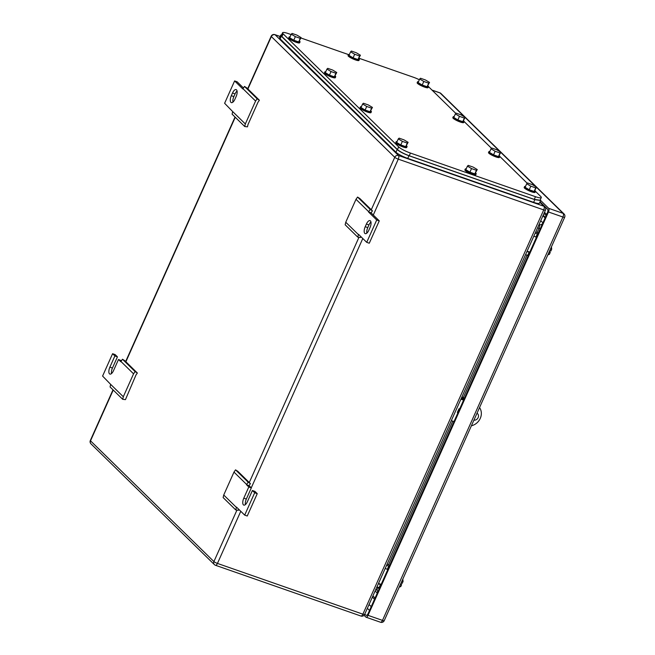 <?xml version="1.0" encoding="UTF-8"?>
<svg xmlns="http://www.w3.org/2000/svg" width="655" height="655" viewBox="0 0 655 655"><rect width="100%" height="100%" fill="white"/><g stroke="black" fill="none" stroke-linecap="round" stroke-linejoin="round"><path stroke-width="0.98" d="M371.066 212.842L379.27 220.866L369.273 243.226L366.718 242.342L358.514 234.31L357.794 237.159L345.16 224.796L345.75 222.225L356.001 199.308L357.556 197.073L359.808 198.49L372.449 210.853L371.066 212.842L368.511 211.95L370.198 209.436L372.449 210.853M357.556 197.073L370.198 209.436M356.001 199.308L368.642 211.671M357.794 237.159L360.537 237.478L360.758 236.512M345.75 222.225L358.391 234.588M379.27 220.866L376.723 219.982L366.718 242.342M368.511 211.95L376.723 219.982M370.018 227.572L368.822 230.249A5.477 2.333 -70.8 0 1 365.212 233.655A5.477 2.333 -70.8 0 1 365.212 226.72L366.415 224.035A5.477 2.333 -70.8 0 1 370.018 220.629A5.477 2.333 -70.8 0 1 370.018 227.572M370.959 222.037A5.477 2.333 -70.8 0 0 368.962 224.927L367.766 227.612A5.477 2.333 -70.8 0 0 366.825 233.147M259.388 100.223L257.137 98.799L255.581 101.042L245.33 123.959L244.733 126.53L247.475 126.849L247.999 124.565L258.005 102.205L259.388 100.223L246.747 87.86L244.495 86.435L242.817 88.957L234.613 80.925L237.167 81.818L243.439 87.958M245.33 123.959L232.689 111.596L232.099 114.166L244.733 126.53M234.613 80.925L224.616 103.285L232.689 111.596M255.581 101.042L242.94 88.679M257.137 98.799L244.495 86.435M231.313 95.695L232.509 93.01A5.477 2.333 -70.8 0 1 236.119 89.604A5.477 2.333 -70.8 0 1 236.119 96.547L234.924 99.224A5.477 2.333 -70.8 0 1 231.313 102.63A5.477 2.333 -70.8 0 1 231.313 95.695L233.86 96.588L235.063 93.902L232.509 93.01M237.061 91.012A5.477 2.333 -70.8 0 0 235.063 93.902M233.86 96.588A5.477 2.333 -70.8 0 0 232.918 102.123M244.692 515.125L254.697 492.765L257.251 493.657L247.246 516.017L244.692 515.125L236.488 507.093L235.767 509.95L223.134 497.587L223.732 495.008L233.982 472.091L235.538 469.856L237.79 471.281L250.423 483.644L249.039 485.625L246.493 484.741L248.171 482.219L250.423 483.644M235.538 469.856L248.171 482.219M233.982 472.091L246.616 484.463M235.767 509.95L238.51 510.27L238.739 509.295M223.732 495.008L236.365 507.371M257.251 493.657L254.951 491.406L252.396 490.521L254.697 492.765M249.039 485.625L251.34 487.877L248.785 486.984L243.791 498.168A5.477 2.333 -70.8 0 0 243.791 505.103A5.477 2.333 -70.8 0 0 247.402 501.697L252.396 490.521M251.34 487.877L246.337 499.053A5.477 2.333 -70.8 0 0 245.396 504.587M246.493 484.741L248.785 486.984M137.362 373.014L135.11 371.59L133.554 373.825L123.304 396.742L122.706 399.313L125.449 399.632L135.978 374.996L137.362 373.014L124.728 360.651L122.477 359.227L120.798 361.74L118.498 359.497L121.421 360.741M123.304 396.742L110.67 384.379L110.073 386.949L122.706 399.313M111.497 373.563A5.477 2.333 -70.8 0 1 112.439 368.028L117.441 356.852L115.141 354.601L112.586 353.716L102.589 376.068L110.67 384.379M133.554 373.825L120.921 361.462M135.11 371.59L122.477 359.227M117.441 356.852L114.887 355.96L109.884 367.144A5.477 2.333 -70.8 0 0 109.884 374.079A5.477 2.333 -70.8 0 0 113.495 370.673L118.498 359.497M112.586 353.716L114.887 355.96M461.546 397.765L464.231 398.698M461.939 396.897L464.501 398.093M527.119 251.168L529.805 252.109M536.42 237.315L533.841 236.144M536.003 236.897L537.362 233.86L535.2 233.106M537.362 233.86L537.78 234.269M525.605 254.574L528.184 255.737M535.749 231.878L538.312 233.082M527.758 255.319L529.117 252.281L526.964 251.528M529.543 252.691L529.117 252.281M378.492 583.433L381.177 584.375M387.793 569.572L385.214 568.409M387.367 569.162L388.734 566.125L386.573 565.371M388.734 566.125L389.152 566.534M376.977 586.831L379.548 588.002M387.121 564.143L389.684 565.339M379.13 587.584L380.49 584.547L378.336 583.793M380.915 584.956L380.49 584.547M545.099 217.91L542.946 215.806M375.069 598.023L372.908 595.919M545.353 217.354L543.192 215.241M461.153 398.658L463.83 399.591M477.02 413.207L474.392 419.077M463.593 400.123L460.907 399.19M453.989 421.591L451.311 420.657M479.542 407.574A11.946 10.603 -45.6 0 1 471.395 425.791M477.028 413.182A3.979 3.537 -45.6 0 1 477.536 413.583A3.979 3.537 -45.6 0 1 477.986 417.931A3.979 3.537 -45.6 0 1 473.901 420.174M402.8 579.135L403.062 581.419L401.949 581.034M399.223 587.117L400.754 586.585L399.64 586.2M400.713 583.793L401.613 584.678L400.492 584.285M403.062 581.419L402.211 583.335L401.089 582.942M401.613 584.678L400.754 586.585M551.428 246.869L551.69 249.162L550.577 248.769M547.85 254.86L549.381 254.32L548.268 253.935M549.34 251.536L550.241 252.412L549.119 252.019M551.69 249.162L550.839 251.07L549.725 250.677M550.241 252.412L549.381 254.32M546.147 215.56L543.994 213.456M546.647 214.447L544.493 212.335M372.359 597.147L374.513 599.251M364.033 615.299L365.842 617.067A2.988 1.269 109.2 0 0 366.055 617.207L380.514 622.25A2.988 2.988 0 0 0 384.223 620.653A2.988 0.532 -155.9 0 1 382.487 620.391A2.988 1.269 109.2 0 1 380.514 622.25M366.055 617.207A2.988 1.269 109.2 0 0 368.028 615.348L548.464 211.983A2.988 1.269 109.2 0 0 548.677 208.331L540.653 200.479M540.048 201.822L547.58 209.191A2.988 1.269 109.2 0 1 547.367 212.842L368.135 613.522A2.988 1.269 109.2 0 1 366.161 615.381A2.988 1.269 109.2 0 1 365.948 615.241L364.778 614.095M291.098 34.559L288.364 33.602A9.956 1.768 24.1 0 0 282.559 32.75A9.956 1.768 24.1 0 0 283.14 33.847L398.666 146.892L397.462 149.569C399.959 151.698 403.889 153.761 409.252 155.751L534.275 199.382L540.08 200.233L541.284 197.548A9.956 1.768 24.1 0 0 540.702 196.451L535.495 191.366M397.462 149.569L281.937 36.533L283.14 33.847M281.363 35.427L281.937 36.533M428.476 86.64L455.864 113.446M464.149 121.552L491.545 148.349M499.822 156.455L527.218 183.261M419.356 79.754A9.956 1.768 24.1 0 0 413.387 77.233L359.055 58.27M300.915 37.982L348.501 54.586M398.666 146.892A9.956 1.768 24.1 0 0 410.448 153.065L535.479 196.697A9.956 1.768 24.1 0 0 541.284 197.548M371.622 108.173L372.441 107.42L368.339 104.956L363.427 103.244L362.616 103.998L366.71 106.454L371.622 108.173L370.026 111.751L365.113 110.032L366.71 106.454M362.616 103.998L361.02 107.576L365.113 110.032M372.441 107.42L370.026 111.751M370.869 110.924A5.977 1.056 -155.9 0 1 371.377 111.727A5.977 1.056 -155.9 0 1 367.897 111.211A5.977 1.056 -155.9 0 1 360.471 106.847A5.977 1.056 -155.9 0 1 361.413 106.691M371.377 111.727L370.976 112.619A5.977 1.056 -155.9 0 1 367.496 112.103A5.977 1.056 -155.9 0 1 360.07 107.739L360.471 106.847M407.295 143.077L408.114 142.332L404.012 139.867L399.108 138.156L398.289 138.901L402.383 141.365L407.295 143.077L405.699 146.655L400.786 144.943L402.383 141.365M398.289 138.901L396.693 142.479L400.786 144.943M408.114 142.332L405.699 146.655M406.542 145.828A5.977 1.056 -155.9 0 1 407.05 146.63A5.977 1.056 -155.9 0 1 403.57 146.122A5.977 1.056 -155.9 0 1 396.144 141.75A5.977 1.056 -155.9 0 1 397.086 141.595M407.05 146.63L406.657 147.531A5.977 1.056 -155.9 0 1 403.169 147.015A5.977 1.056 -155.9 0 1 395.751 142.651L396.144 141.75M535.725 187.895L536.535 187.142L532.441 184.685L527.529 182.966L526.718 183.719L530.812 186.184L535.725 187.895L534.128 191.473L529.215 189.762L530.812 186.184M526.718 183.719L525.122 187.297L529.215 189.762M536.535 187.142L534.128 191.473M534.971 190.646A5.977 1.056 -155.9 0 1 535.479 191.448A5.977 1.056 -155.9 0 1 531.999 190.932A5.977 1.056 -155.9 0 1 524.573 186.569A5.977 1.056 -155.9 0 1 525.515 186.413M535.479 191.448L535.078 192.341A5.977 1.056 -155.9 0 1 531.598 191.833A5.977 1.056 -155.9 0 1 524.172 187.461L524.573 186.569M500.052 152.983L500.862 152.238L496.768 149.774L491.856 148.063L491.045 148.808L495.139 151.272L500.052 152.983L498.447 156.561L493.542 154.85L495.139 151.272M491.045 148.808L489.441 152.386L493.542 154.85M500.862 152.238L498.447 156.561M499.298 155.734A5.977 1.056 -155.9 0 1 499.806 156.537A5.977 1.056 -155.9 0 1 496.326 156.029A5.977 1.056 -155.9 0 1 488.9 151.665A5.977 1.056 -155.9 0 1 489.842 151.501M499.806 156.537L499.405 157.437A5.977 1.056 -155.9 0 1 495.925 156.922A5.977 1.056 -155.9 0 1 488.499 152.558L488.9 151.665M464.379 118.08L465.189 117.327L461.095 114.871L456.183 113.151L455.372 113.904L459.466 116.369L464.379 118.08L462.774 121.658L457.861 119.947L459.466 116.369M455.372 113.904L453.768 117.482L457.861 119.947M465.189 117.327L462.774 121.658M463.625 120.831A5.977 1.056 -155.9 0 1 464.133 121.633A5.977 1.056 -155.9 0 1 460.645 121.118A5.977 1.056 -155.9 0 1 453.227 116.754A5.977 1.056 -155.9 0 1 454.161 116.598M464.133 121.633L463.732 122.526A5.977 1.056 -155.9 0 1 460.252 122.018A5.977 1.056 -155.9 0 1 452.826 117.646L453.227 116.754M335.95 73.262L336.76 72.517L332.666 70.052L327.754 68.341L326.943 69.086L331.037 71.551L335.95 73.262L334.345 76.84L329.44 75.129L331.037 71.551M326.943 69.086L325.339 72.664L329.44 75.129M336.76 72.517L334.345 76.84M335.196 76.013A5.977 1.056 -155.9 0 1 335.704 76.815A5.977 1.056 -155.9 0 1 332.224 76.308A5.977 1.056 -155.9 0 1 324.798 71.935A5.977 1.056 -155.9 0 1 325.74 71.78M335.704 76.815L335.303 77.708A5.977 1.056 -155.9 0 1 331.823 77.2A5.977 1.056 -155.9 0 1 324.397 72.836L324.798 71.935M476.431 170.3L477.249 169.555L473.156 167.09L468.243 165.379L467.424 166.124L471.526 168.589L476.431 170.3L474.834 173.878L469.922 172.167L471.526 168.589M467.424 166.124L465.828 169.702L469.922 172.167M477.249 169.555L474.834 173.878M475.686 173.051A5.977 1.056 -155.9 0 1 476.193 173.853A5.977 1.056 -155.9 0 1 472.705 173.346A5.977 1.056 -155.9 0 1 465.287 168.982A5.977 1.056 -155.9 0 1 466.221 168.818M476.193 173.853L475.792 174.754A5.977 1.056 -155.9 0 1 472.304 174.238A5.977 1.056 -155.9 0 1 464.886 169.874L465.287 168.982M359.595 55.978L360.414 55.233L356.32 52.768L351.407 51.049L350.589 51.802L354.691 54.267L359.595 55.978L357.998 59.556L353.086 57.845L354.691 54.267M350.589 51.802L348.992 55.38L353.086 57.845M360.414 55.233L357.998 59.556M358.85 58.729A5.977 1.056 -155.9 0 1 359.358 59.531A5.977 1.056 -155.9 0 1 355.87 59.024A5.977 1.056 -155.9 0 1 348.452 54.652A5.977 1.056 -155.9 0 1 349.385 54.496M359.358 59.531L358.956 60.424A5.977 1.056 -155.9 0 1 355.469 59.916A5.977 1.056 -155.9 0 1 348.051 55.552L348.452 54.652M428.706 83.169L429.516 82.424L425.423 79.959L420.51 78.248L419.699 78.993L423.793 81.457L428.706 83.169L427.101 86.747L422.188 85.035L423.793 81.457M419.699 78.993L418.095 82.571L422.188 85.035M429.516 82.424L427.101 86.747M427.952 85.92A5.977 1.056 -155.9 0 1 428.46 86.722A5.977 1.056 -155.9 0 1 424.972 86.214A5.977 1.056 -155.9 0 1 417.554 81.85A5.977 1.056 -155.9 0 1 418.488 81.687M428.46 86.722L428.059 87.623A5.977 1.056 -155.9 0 1 424.571 87.107A5.977 1.056 -155.9 0 1 417.153 82.743L417.554 81.85M300.277 38.358L301.087 37.605L296.993 35.141L292.081 33.43L291.27 34.183L295.364 36.639L300.277 38.358L298.672 41.936L293.767 40.217L295.364 36.639M291.27 34.183L289.666 37.753L293.767 40.217M301.087 37.605L298.672 41.936M299.523 41.101A5.977 1.056 -155.9 0 1 300.031 41.912A5.977 1.056 -155.9 0 1 296.551 41.396A5.977 1.056 -155.9 0 1 289.125 37.032A5.977 1.056 -155.9 0 1 290.067 36.877M300.031 41.912L299.63 42.804A5.977 1.056 -155.9 0 1 296.15 42.288A5.977 1.056 -155.9 0 1 288.724 37.925L289.125 37.032M281.65 34.78L280.733 35.092L281.314 36.189L397.167 149.553C399.665 151.682 403.595 153.737 408.957 155.734L534.832 199.66L540.637 200.512L540.318 199.693M280.733 35.1L279.538 37.777A9.956 1.768 24.1 0 0 280.119 38.874L395.972 152.238A9.956 1.768 24.1 0 0 407.754 158.412L533.629 202.338A9.956 1.768 24.1 0 0 539.433 203.197L540.637 200.52M459.769 408.671L458.967 408.835L457.354 412.445L457.812 413.051M457.861 412.945L457.354 412.445M459.474 409.326L458.967 408.835M367.766 227.612L365.212 226.72M368.962 224.927L366.415 224.035M246.337 499.053L243.791 498.168M112.439 368.028L109.884 367.144M280.127 36.459L274.887 34.633A2.988 1.269 109.2 0 1 275.1 34.764L280.103 36.508M113.233 390.036L90.513 440.823A2.988 0.532 -155.9 0 1 90.341 440.496A2.988 2.988 0 0 0 90.98 443.844A2.988 2.653 -45.6 0 1 90.513 440.823L213.915 561.572L236.946 510.081M371.295 209.731L394.744 157.306A2.988 2.653 -45.6 0 1 398.502 155.513L275.1 34.764A2.988 2.653 134.4 0 0 271.35 36.557L247.901 88.982M235.251 117.253L125.875 361.773M539.851 202.264L543.937 206.268L398.502 155.513A2.988 1.269 109.2 0 1 398.281 159.157A2.988 0.532 24.1 0 1 394.744 157.306L271.35 36.557A2.988 0.532 -155.9 0 1 271.17 36.23L247.672 88.769M249.277 482.522L358.965 237.298M544.829 206.816A2.988 2.653 134.4 0 0 543.937 206.268A2.988 1.269 109.2 0 1 543.724 209.911A2.988 0.532 24.1 0 0 545.459 210.173A2.988 2.988 0 0 0 544.829 206.816L539.949 202.043M373.293 215.02L398.281 159.157L543.724 209.911L362.886 614.177A2.988 1.269 109.2 0 1 360.921 616.027A2.988 2.988 0 0 0 364.63 614.431A2.988 0.532 -155.9 0 1 362.886 614.177L217.452 563.423L240.77 511.285M215.479 565.281A2.988 1.269 109.2 0 0 217.452 563.423A2.988 0.532 -155.9 0 1 213.915 561.572A2.988 2.653 134.4 0 0 214.373 564.594A2.988 2.988 0 0 0 215.479 565.281L360.921 616.027M539.008 224.608L539.204 224.681A2.988 1.269 109.2 0 1 538.991 228.325L537.567 227.825M539.04 224.518L539.204 224.681A2.988 2.653 134.4 0 0 542.602 223.494M375.97 589.59A2.988 1.269 -70.8 0 0 376.191 589.729A2.988 1.269 -70.8 0 0 378.156 587.871L376.731 587.371M379.392 588.362A2.988 0.532 24.1 0 0 378.156 587.871L378.402 587.33M388.489 564.782L452.736 421.157M463.298 397.528L527.029 255.065M537.116 232.517L538.991 228.325A2.988 0.532 24.1 0 1 540.219 228.816M251.274 487.811L362.796 238.502M540.743 220.719L542.897 222.831M377.534 592.505A2.988 2.653 134.4 0 0 376.347 589.754M375.11 590.998L377.264 593.102M548.464 211.983L562.923 217.026A2.988 0.532 -155.9 0 0 564.659 217.28A2.988 2.988 0 0 0 564.02 213.931L440.954 93.501A2.988 2.653 134.4 0 0 440.062 92.953L464.632 116.999M465.124 117.474L500.314 151.903M500.797 152.386L535.986 186.814M536.478 187.289L563.136 213.383A2.988 1.269 109.2 0 1 562.923 217.026L382.487 620.391L368.028 615.348M564.02 213.931A2.988 2.653 134.4 0 0 563.136 213.383L548.677 208.331M432.079 90.169L440.062 92.953A2.988 1.269 109.2 0 0 439.849 92.813L431.981 90.071M365.948 615.241L366.415 615.405M367.357 608.323L369.518 610.435M371.213 606.636L369.06 604.524M534.275 199.382L535.479 196.697M409.252 155.751L410.448 153.065M280.119 38.874L281.314 36.189M395.972 152.238L397.167 149.553M407.754 158.412L408.957 155.734M533.629 202.338L534.832 199.66M235.03 117.032L125.654 361.552M113.004 389.823L90.341 440.496M274.887 34.633A2.988 2.988 0 0 0 271.17 36.23M90.98 443.844L214.373 564.594M376.862 590.139L375.749 589.574M364.63 614.431L545.459 210.173M564.659 217.28L384.223 620.653M440.954 93.501A2.988 2.988 0 0 0 439.849 92.813M281.355 35.435L282.559 32.75"/></g></svg>
